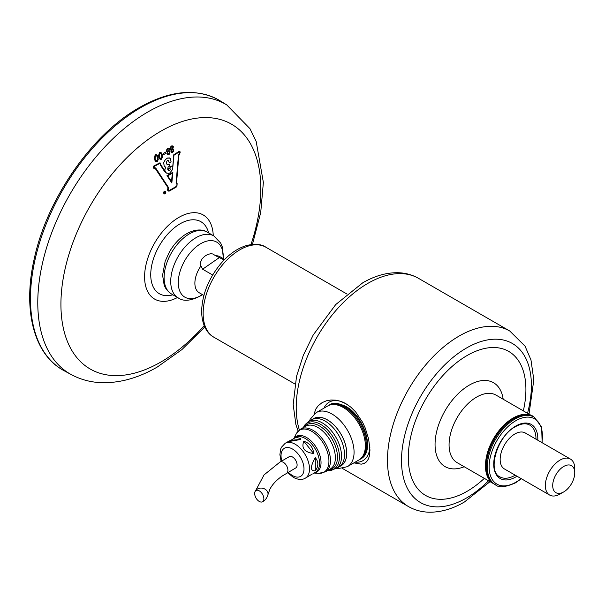 <?xml version="1.0" encoding="UTF-8"?>
<svg xmlns="http://www.w3.org/2000/svg" width="605" height="605" viewBox="0 0 605 605"><rect width="100%" height="100%" fill="white"/><g stroke="black" fill="none" stroke-linecap="round" stroke-linejoin="round"><path stroke-width="0.91" d="M563.724 491.918L560.048 494.035A20.789 12.002 -60 0 1 549.658 495.071A20.789 12.002 -60 0 1 545.355 485.55A20.789 12.002 -60 0 1 554.43 464.632A20.789 12.002 -60 0 1 570.447 459.066A20.789 12.002 -60 0 1 574.75 468.58L574.75 472.823A15.594 8.999 120 0 0 563.724 466.455A15.594 8.999 120 0 0 552.705 485.55A15.594 8.999 120 0 0 563.724 491.918A15.594 8.999 120 0 0 574.75 472.823M570.447 459.066L525.246 432.968A20.789 12.002 120 0 0 509.228 438.534A20.789 12.002 120 0 0 500.154 459.46A20.789 12.002 120 0 0 504.457 468.973L549.658 495.071M514.855 475.371A29.879 17.25 120 0 0 515.195 475.167A29.879 17.25 120 0 1 514.855 475.371A29.879 17.25 120 0 1 499.911 476.846A29.879 17.25 120 0 0 514.855 475.371M535.977 439.162A29.879 17.25 120 0 0 529.791 425.096A29.879 17.25 120 0 1 535.977 439.162M523.325 410.855A83.15 48.007 120 0 0 525.911 389.461A83.15 48.007 120 0 0 508.684 351.399A83.15 48.007 120 0 0 444.614 373.678A83.15 48.007 120 0 0 408.314 457.357A83.15 48.007 120 0 0 425.542 495.419A83.15 48.007 120 0 0 484.348 478.366M532.952 416.429A38.977 22.506 120 0 0 532.506 416.157A38.977 22.506 120 0 0 502.468 426.601A38.977 22.506 120 0 0 485.452 465.82A38.977 22.506 120 0 0 493.529 483.667A38.977 22.506 120 0 0 493.983 483.917M254.667 493.491A6.496 3.751 60 0 1 256.013 490.519A6.496 3.751 60 0 1 261.02 492.258A6.496 3.751 60 0 1 263.856 498.8A6.496 3.751 60 0 1 262.51 501.772A6.496 3.751 60 0 1 257.503 500.033A6.496 3.751 60 0 1 254.667 493.491M255.476 490.958L264.045 474.902L280.077 461.986L289.266 456.677A6.496 3.751 60 0 1 294.272 458.424A6.496 3.751 60 0 1 297.108 464.958A6.496 3.751 60 0 1 295.762 467.93L281.983 476.165C276.16 480.347 272.106 484.764 269.822 489.415L267.939 494.731A6.496 5.263 11.9 0 0 268.03 493.846A6.496 5.263 11.9 0 0 263.024 488.326A6.496 5.263 11.9 0 0 255.771 490.678M312.876 419.121A27.285 15.753 60 0 1 334.187 425.194A27.285 15.753 60 0 1 346.718 453.289A27.285 15.753 60 0 1 340.093 466.266M309.397 421.057L310.214 419.235L316.067 412.716A31.18 17.999 60 0 1 316.43 412.497A31.18 17.999 60 0 1 332.016 414.039A31.18 17.999 60 0 1 354.069 452.23A31.18 17.999 60 0 1 347.61 466.5A31.18 17.999 60 0 1 347.24 466.705L338.702 468.52L336.683 468.308M347.61 466.5L358.901 459.981A31.18 17.999 -120 0 0 363.681 434.995A31.18 17.999 -120 0 0 343.315 407.52A31.18 17.999 -120 0 0 327.721 405.978L316.43 412.497M355.165 462.137A33.782 19.504 -120 0 0 369.867 447.45M314.01 414.266L315.765 409.124L318.139 405.796L322.14 402.605L326.685 400.714L330.973 399.996L335.783 400.17L340.025 401.123L345.977 403.754L350.855 407.173L355.566 411.823L362.561 422.245L365.193 427.932L368.634 438.973L369.957 450.06L369.345 456.125L368.46 458.892L366.577 461.796L364.059 463.528L361.245 464.164L353.88 462.878M346.022 403.777A33.782 19.504 -120 0 0 323.985 408.133M312.551 419.31L313.813 418.577A27.217 15.715 60 0 1 327.426 419.93A27.217 15.715 60 0 1 345.205 443.911A27.217 15.715 60 0 1 341.031 465.721L339.768 466.455M303.823 441.257C309.76 443.2 313.05 447.299 313.715 453.561C304.466 452.23 301.169 448.123 303.823 441.257L313.715 453.561M315.288 457.63C318.691 461.842 318.691 466.236 315.288 470.811C310.131 471.227 310.131 466.833 315.288 457.63L315.288 470.811M281.113 461.388L279.896 454.68L280.637 449.129L281.431 447.254L285.205 443.276A20.139 11.624 60 0 1 295.27 444.274A20.139 11.624 60 0 1 308.429 462.016A20.139 11.624 60 0 1 305.344 478.154L312.354 473.972M303.355 427.546L305.109 424.581L308.603 421.511L311.575 419.794A27.285 15.753 60 0 1 325.218 421.148A27.285 15.753 60 0 1 343.043 445.189A27.285 15.753 60 0 1 338.861 467.052L331.578 470.251L328.039 470.297M290.778 440.319L294.998 437.884L297.214 437.619L300.405 438.428L300.67 439.434C291.852 441.189 288.018 441.711 289.152 440.992L290.778 440.319L300.67 439.434M252.436 244.428L260.71 212.574L263.372 182.468L256.18 141.441L249.963 128.668L226.746 104.907A155.666 89.873 120 0 1 226.973 105.043L219.955 100.717A155.901 90.009 120 0 0 218.254 99.712A155.901 90.009 120 0 0 140.715 107.667A155.901 90.009 120 0 0 30.477 298.613A155.901 90.009 120 0 0 62.353 369.746A155.901 90.009 120 0 0 64.077 370.714L71.329 374.624A155.666 89.873 120 0 1 71.095 374.503C81.047 379.857 91.847 382.602 103.493 382.731C121.401 382.723 139.347 377.482 157.33 367.001L181.901 349.599L204.77 326.987M155.977 161.641L154.835 160.143L154.396 157.625L155.614 154.676L156.718 154.714L157.746 155.931L158.23 159.66L157.3 161.558L155.659 161.399L154.434 157.64L155.107 155.213L156.755 154.736M163.426 154.706L163.168 153.488L165.732 152.067L163.206 153.511L163.426 154.706M160.128 159.349L158.994 157.807L158.571 155.5L159.486 152.596L160.605 152.301L161.497 152.997L162.306 154.91L162.367 157.361L161.497 159.236L160.446 159.486L158.858 157.308L159.803 152.407L160.854 152.415M172.758 148.959L173.68 149.783L173.582 151.311L172.576 152.513L171.442 152.551L170.844 151.038L171.366 149.707L170.171 148.535L170.451 147.113L171.51 145.979L172.811 145.926L173.401 146.796L172.758 148.959L173.136 149.072M171.412 152.528L170.807 151.023L171.313 149.707M168.235 191.157L167.63 189.849L167.933 187.603L155.175 168.387M167.661 169.12L169.967 167.789L170.739 166.186L172.803 166.095L173.794 154.721A416.679 242.386 -0.4 0 0 179.08 151.394L179.118 151.409C180.192 151.348 180.426 152.021 179.821 153.428L178.868 155.477L176.554 182.725L177.152 183.663L176.902 186.665A288.109 166.337 0 0 1 169.067 191.188L167.759 190.507L167.971 187.626L155.682 168.871L153.322 167.835L153.904 165.936A416.293 238.514 0.4 0 0 159.554 162.949L160.196 162.949M164.938 170.648L164.938 170.648A4.916 3.524 -74.8 0 1 164.87 169.589L165.611 167.199L164.129 166.065L163.713 162.586L165.399 159.531L167.555 158.018L169.491 157.935L170.247 158.253L171.086 161.785L169.408 162.753L168.349 160.491L167.192 160.696C166.08 162.594 166.231 163.978 167.638 164.847L167.6 164.825M164.991 166.995L165.649 167.222L164.167 166.088L163.713 162.586M168.311 160.469L169.211 162.654M167.827 164.787L169.196 164.023L167.865 164.81M172.054 165.921L172.803 166.095M164.235 193.925L163.69 193.124L163.91 191.793L164.81 191.089L165.778 191.709L165.838 192.882L164.847 194.016L163.864 193.524L163.743 192.352L164.348 191.331L165.362 191.21M168.976 151.212L169.945 152.233L169.786 153.602L168.886 154.714L167.91 154.918L167.048 153.935L167.555 151.968L166.466 151.242L166.337 150.433L167.456 148.399L169.022 148.202M167.593 154.789L166.972 153.405L167.502 151.968M166.95 151.794L166.375 150.456L167.751 148.263L168.697 148.089L169.529 148.8L168.961 151.227L169.332 151.341M170.769 149.541L170.209 148.558L170.489 147.136L171.555 146.002L172.826 145.941M156.945 160.915C158.155 158.238 157.776 156.423 155.81 155.477C154.6 158.139 154.978 159.954 156.945 160.915L156.332 160.885M156.423 155.508L155.81 155.477M156.317 160.869L156.907 160.892C158.109 158.215 157.739 156.408 155.772 155.455M163.463 154.729L165.982 153.284L165.732 152.067M161.104 158.623C162.291 155.954 161.913 154.139 159.962 153.186C158.775 155.84 159.153 157.655 161.104 158.623L161.066 158.601C162.253 155.931 161.875 154.116 159.924 153.163M160.567 153.209L159.962 153.186M171.555 151.242C172.334 152.218 172.841 151.915 173.075 150.327C172.296 149.344 171.79 149.654 171.555 151.242L171.918 151.81M173.075 150.327L173.038 150.305C172.803 151.893 172.296 152.195 171.518 151.22M172.13 149.064C173.159 147.491 172.985 146.644 171.601 146.531C170.565 148.104 170.746 148.951 172.13 149.064L171.404 149.095M172.327 146.501L171.601 146.531M171.381 149.087L172.092 149.042C173.121 147.469 172.947 146.622 171.563 146.508M155.644 168.848L155.198 168.402M153.685 168.205L153.284 166.851L153.904 165.936M160.181 162.942L159.591 162.972A416.3 238.521 -179.6 0 1 153.942 165.959M159.554 162.949L160.627 163.955A1.233 0.885 -74.4 0 1 160.59 164.197A0.522 0.378 105.6 0 0 160.665 164.515L164.711 170.814M164.976 170.671A4.916 3.524 -74.8 0 1 164.908 169.612L165.649 167.222M163.751 162.609L165.399 159.531M165.437 159.554L167.593 158.041L170.202 158.223M172.841 166.118L173.832 154.744A416.663 242.378 179.6 0 0 179.118 151.409L179.08 151.394M169.967 167.789L170.776 166.209L172.463 166.345M170.005 167.812L167.698 169.143L168.099 167.063L169.65 166.035L169.234 164.046M168.53 160.983L168.349 160.491M179.367 153.292L179.231 151.923A414.735 241.251 -0.4 0 1 173.945 155.251L172.599 169.513L169.801 173L168.356 173.469L165.838 172.735L165.082 171.185L164.552 171.472L160.181 164.152A0.65 0.469 105.7 0 0 160.212 163.978L159.697 163.479A414.349 237.402 0.4 0 1 154.041 166.473L154.162 167.736L156.014 168.47L168.319 187.263L168.198 189.289L168.976 190.666A290.113 167.494 180 0 0 176.811 186.143L176.993 184.207L176.153 182.74L178.483 155.493L179.579 152.982L179.193 151.9M168.939 190.643L168.44 190.643L168.939 190.643A290.113 167.494 0 0 0 176.773 186.121L176.955 184.185L176.115 182.718L178.445 155.477L179.33 153.269M154.124 167.714L155.372 167.865M160.181 164.152L160.143 164.136A0.65 0.469 105.7 0 0 160.174 163.955L159.697 163.479M166.405 173.159L165.044 171.162M167.827 169.657L169.302 170.776L170.285 169.74L170.013 168.379L167.827 169.657M169.302 170.776L170.247 169.718L169.975 168.356M168.561 170.618L169.264 170.754M160.34 164.915L160.143 164.136M164.552 171.472L160.302 164.893M166.367 173.136L165.8 172.712M160.174 163.955L159.66 163.463M163.947 193.025C164.802 194.114 165.369 193.812 165.657 192.118C164.81 191.029 164.235 191.331 163.947 193.025L164.356 193.66M165.657 192.118L165.619 192.095C165.407 193.691 164.847 194.054 163.955 193.169M167.736 153.504L168.719 154.048L169.279 152.611L168.719 154.048L167.736 153.504M168.326 151.333C169.37 149.768 169.196 148.921 167.797 148.792C166.746 150.358 166.927 151.205 168.326 151.333L167.593 151.356L168.288 151.311C169.332 149.745 169.158 148.898 167.759 148.769M168.493 148.747L167.797 148.792M167.018 175.669L171.797 182.899L166.98 175.647A346.317 200.353 -0.1 0 0 172.833 172.251L172.871 172.266A346.31 200.353 179.9 0 1 167.018 175.669L166.98 175.647M171.835 182.914L172.871 172.266M167.729 175.843A344.321 200.406 -0.4 0 0 172.395 173.098L171.563 181.621L167.729 175.843M171.525 181.598L172.357 173.075M164.575 192.564L164.439 193.086L164.288 192.231A0.855 0.628 -73.4 0 0 164.159 191.982L164.159 191.982M164.636 193.29L165.014 193.222A2.065 1.512 -74 0 0 165.331 193.01L165.029 191.558L164.847 192.352A0.529 0.386 106.4 0 1 164.704 192.367L164.5 192.193M164.666 192.345A0.529 0.386 106.4 0 0 164.81 192.329L165.029 191.558M164.719 193.003L164.983 192.481M169.241 152.589L168.682 154.025L167.698 153.481M224.674 259.432L219.97 256.717A20.789 12.002 120 0 0 215.698 255.756L224.152 259.961M212.665 275.003L202.607 269.202L200.263 264.529L200.187 262.956L202.085 258.834L204.74 256.24L207.613 254.493L210.744 253.692L212.733 253.956L215.698 255.756M200.913 266.018A20.789 12.002 120 0 0 194.954 284.872A20.789 12.002 120 0 0 199.181 292.722L203.885 295.437M208.627 232.917A41.571 24.003 120 0 0 180.131 223.774A41.571 24.003 120 0 0 150.963 270.352A41.571 24.003 120 0 0 172.894 294.801M532.506 416.157L496.115 395.148A38.977 22.506 120 0 0 466.084 405.592A38.977 22.506 120 0 0 449.069 444.811A38.977 22.506 120 0 0 457.138 462.659L493.529 483.667M464.201 466.735A48.445 27.966 -60 0 1 435.055 444.456A48.445 27.966 -60 0 1 466.75 386.708A48.445 27.966 -60 0 1 503.178 399.224M213.913 337.235C208.43 334.474 201.873 326.541 201.624 311.318C202.191 294.181 208.755 278.088 221.317 263.039C229.461 253.745 238.211 247.816 247.558 245.259C255.847 243.679 261.957 244.329 265.875 247.218A51.969 30 120 0 0 225.831 261.141A51.969 30 120 0 0 203.144 313.443A51.969 30 120 0 0 213.913 337.235L294.938 384.009M280.077 461.986A6.496 3.751 60 0 1 285.084 463.725A6.496 3.751 60 0 1 287.92 470.259A6.496 3.751 60 0 1 286.573 473.239M329.559 404.911C332.379 402.325 337.794 402.817 345.803 406.394C364.512 416.187 375.395 451.746 360.739 458.923A31.18 17.999 -120 0 0 365.518 433.936A31.18 17.999 -120 0 0 345.152 406.454A31.18 17.999 -120 0 0 329.559 404.911L328.644 405.441A31.18 17.999 60 0 1 344.23 406.991A31.18 17.999 60 0 1 364.603 434.466A31.18 17.999 60 0 1 359.824 459.452L359.347 459.709M527.522 413.283A91.847 53.028 120 0 0 466.455 348.034A91.847 53.028 120 0 0 401.501 460.526A91.847 53.028 120 0 0 466.455 498.021A91.847 53.028 120 0 0 488.553 480.793M490.035 481.648L464.33 502.059C452.381 509.002 440.576 512.382 428.915 512.193C421.496 511.981 414.682 510.106 408.458 506.559A101.337 58.511 -60 0 1 392.925 425.36A101.337 58.511 -60 0 1 459.127 336.055A101.337 58.511 -60 0 1 509.796 331.041L418.539 278.353A101.337 58.511 120 0 0 367.87 283.367A101.337 58.511 120 0 0 299.377 429.966M288.32 472.225A16.237 9.377 -120 0 0 292.517 475.568A16.237 9.377 -120 0 0 303.997 468.935A16.237 9.377 -120 0 0 292.517 449.046A16.237 9.377 -120 0 0 281.824 460.98M313.405 473.496L315.349 472.376A20.139 11.624 -120 0 0 318.434 456.238A20.139 11.624 -120 0 0 305.275 438.496A20.139 11.624 -120 0 0 295.21 437.498L293.266 438.617M294.393 437.967A20.547 11.866 60 0 1 306.508 437.445A20.547 11.866 60 0 1 320.423 457.418A20.547 11.866 60 0 1 314.532 472.845M311.779 431.365A24.276 14.013 -120 0 0 296.132 433.997L300.67 429.096A24.684 14.255 60 0 1 313.012 430.321A24.684 14.255 60 0 1 329.135 452.071A24.684 14.255 60 0 1 325.354 471.855L318.835 473.329A24.276 14.013 -120 0 0 328.553 456.699A24.276 14.013 -120 0 0 311.779 431.365M325.354 471.855L330.247 469.026A24.684 14.255 -120 0 0 334.036 449.243A24.684 14.255 -120 0 0 317.905 427.493A24.684 14.255 -120 0 0 305.563 426.268L300.67 429.096M304.149 427.085A25.41 14.671 60 0 1 319.508 425.973A25.41 14.671 60 0 1 336.811 451.118A25.41 14.671 60 0 1 328.833 469.843M328.084 470.274A26.559 15.329 -120 0 0 339.034 452.298A26.559 15.329 -120 0 0 320.642 424.385A26.559 15.329 -120 0 0 303.4 427.516M308.603 421.511A27.285 15.753 60 0 1 322.246 422.865A27.285 15.753 60 0 1 340.07 446.906A27.285 15.753 60 0 1 335.888 468.769M521.374 478.736L515.505 482.858C505.341 487.305 498.626 487.933 495.366 484.726A38.977 22.506 -60 0 1 489.392 453.493A38.977 22.506 -60 0 1 514.855 419.144A38.977 22.506 -60 0 1 534.344 417.216L533.421 416.686A38.977 22.506 120 0 0 513.932 418.615A38.977 22.506 120 0 0 488.469 452.964A38.977 22.506 120 0 0 494.444 484.197C476.271 475.386 489.861 430.775 513.282 418.554C523.484 414.1 530.199 413.48 533.421 416.686M541.876 442.573A37.676 21.75 120 0 0 515.77 420.74A37.676 21.75 120 0 0 489.127 466.886A37.676 21.75 120 0 0 515.77 482.261A37.676 21.75 120 0 0 521.087 478.578M516.995 476.211A31.18 17.999 -60 0 1 515.77 476.959A31.18 17.999 -60 0 1 493.725 464.232A31.18 17.999 -60 0 1 515.77 426.041A31.18 17.999 -60 0 1 537.784 440.206M213.247 235.587A48.574 28.042 120 0 0 178.929 217.369A48.574 28.042 120 0 0 144.587 276.856A48.574 28.042 120 0 0 177.515 297.471M250.962 244.594A141.351 81.614 120 0 0 260.823 188.896A141.351 81.614 120 0 0 160.877 131.187A141.351 81.614 120 0 0 60.923 304.307A141.351 81.614 120 0 0 160.877 362.017A141.351 81.614 120 0 0 204.18 325.626M226.746 104.907A155.666 89.873 120 0 0 147.854 111.986A155.666 89.873 120 0 0 37.782 302.636A155.666 89.873 120 0 0 71.095 374.503M186.832 235.489A35.725 20.631 -60 0 1 207.228 232.116C203.53 229.537 195.075 228.04 184.238 235.232C178.445 239.33 173.544 244.836 169.536 251.756L165.188 261.239L162.586 275.192L164.121 284.879C164.507 285.893 165.823 290.279 171.502 293.992A35.725 20.631 -60 0 1 164.235 280.493A35.725 20.631 -60 0 1 186.832 235.489M223.389 258.69L222.164 246.5L220.712 243.127L213.852 235.935A35.725 20.631 120 0 0 193.449 239.315A35.725 20.631 120 0 0 170.852 284.312A35.725 20.631 120 0 0 178.12 297.819L171.502 293.992M202.41 294.59A31.808 18.369 -60 0 1 178.362 284.826A31.808 18.369 -60 0 1 198.508 245.093A31.808 18.369 -60 0 1 223.2 258.585M219.66 257.367L202.607 269.202M265.875 247.218L346.899 294M262.51 501.772C265.217 500.327 267.032 497.983 267.939 494.731M360.739 458.923L359.824 459.452M328.182 405.728L328.644 405.441M298.129 431.115L295.913 424.612L293.183 404.654L296.533 376.34L303.294 355.354L313.239 334.936L335.707 304.58L362.675 282.853C374.624 275.91 386.421 272.53 398.082 272.719C405.501 272.931 412.315 274.806 418.539 278.353M342.256 468.338L408.458 506.559M529.012 414.138L533.814 379.88L530.963 359.877L525.034 346.143L509.796 331.041M305.344 478.154C302.114 480.113 298.114 479.841 293.319 477.353L287.609 472.641M294.022 438.186L296.132 433.997M289.152 440.992L285.205 443.276M314.154 473.065L318.835 473.329M529.791 425.096C526.04 422.955 521.276 423.47 515.505 426.638C497.128 435.902 487.086 471.628 499.911 476.846M495.366 484.726L494.444 484.197M542.163 442.731L541.641 427.122L534.344 417.216M218.254 99.712C195.831 87.922 169.551 90.531 139.4 107.546C91.854 134.174 46.94 198.916 34.205 258.97C22.733 308.981 33.464 353.207 62.353 369.746M213.852 235.935L207.228 232.116M178.12 297.819C183.648 301.88 191.74 300.882 202.41 294.824L202.599 294.695"/></g></svg>
